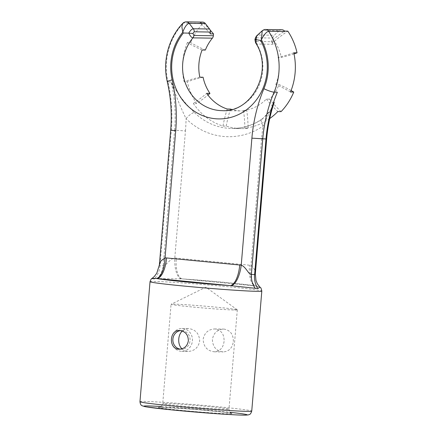 <?xml version="1.0" encoding="UTF-8"?>
<svg xmlns="http://www.w3.org/2000/svg" width="437" height="437" viewBox="0 0 437 437"><rect width="100%" height="100%" fill="white"/><g stroke="black" fill="none" stroke-linecap="round" stroke-linejoin="round"><path stroke-width="0.33" stroke-dasharray="2.19 1.64" d="M224.077 341.373C223.247 347.852 219.958 351.332 214.223 351.796C207.253 350.884 203.555 346.738 203.129 339.358C204.423 332.879 208.236 329.411 214.556 328.952C221.1 329.853 224.274 333.994 224.077 341.373M233.336 341.51C233.456 334.545 230.436 330.416 224.279 329.127L223.487 329.083C217.287 329.547 213.589 333.016 212.387 339.478C212.688 346.874 216.277 351.02 223.149 351.927C229.01 351.457 232.408 347.983 233.336 341.51M180.35 349.163A9.346 8.603 -89.2 0 0 181.322 349.239A9.346 8.603 -89.2 0 0 190.029 340.718A9.346 8.603 -89.2 0 0 181.601 330.541A9.346 8.603 -89.2 0 0 180.618 330.591M294.03 53.882A145.428 133.864 90.8 0 1 281.324 57.394A43.624 40.155 90.8 0 0 274.452 41.242L271.208 41.198A43.624 40.155 -89.2 0 1 273.136 44.284A4.157 3.824 90.8 0 1 272.579 41.728L272.732 39.904A145.428 133.864 90.8 0 1 284.547 31.103M256.049 43.525L256.901 44.044A4.157 3.824 90.8 0 1 256.35 41.488L255.372 39.51L254.94 39.488M257.224 35.321L258.016 35.004A4.157 3.824 -89.2 0 0 256.656 37.822L272.89 38.063L272.732 39.904A145.428 133.864 90.8 0 0 271.208 41.198M281.761 29.732A4.157 3.824 90.8 0 0 279.254 30.699L263.025 30.464L262.216 30.787M272.89 38.063A4.157 3.824 90.8 0 1 274.25 35.244L279.254 30.699M167.289 81.752A8.308 0.83 167.1 0 0 167.966 81.921A61.284 56.411 90.8 0 1 183.562 23.019L182.721 23.401M255.345 273.737L254.487 269.225L250.964 265.335L174.789 257.983A20.774 8.112 93 0 0 181.672 278.839L182.42 278.893A20.774 8.095 -84.5 0 1 176.297 258.098M151.939 278.511L182.677 278.91A20.774 8.095 -84.5 0 1 182.42 278.893L255.579 285.951A20.774 8.095 -84.5 0 1 249.461 265.155M157.02 278.828A20.774 19.119 100.7 0 0 163.214 265.712L174.592 130.171L185.457 130.953L174.789 257.983C169.824 258.677 165.978 266.062 163.214 265.712L159.964 265.669L159.368 264.948M170.687 130.16L174.592 130.171A145.412 133.853 -89.2 0 0 171.211 81.97C176.827 92.802 184.567 102.99 194.438 112.544A8.308 2.431 134.7 0 0 186.036 118.645C180.284 106.688 175.346 94.463 171.211 81.97L167.966 81.921A145.412 133.853 90.8 0 1 171.348 130.122L159.964 265.669A20.774 19.037 81.2 0 1 154.496 278.79M171.457 338.888A11.428 10.515 -89.2 0 0 181.765 351.321A11.428 10.515 -89.2 0 0 192.406 340.909A11.428 10.515 -89.2 0 0 182.098 328.471A11.428 10.515 -89.2 0 0 171.457 338.888M181.972 348.824C183.682 350.485 185.774 351.348 188.26 351.419C194.585 350.955 198.393 347.486 199.687 341.013C199.261 333.622 195.563 329.476 188.593 328.569C186.151 328.564 184.053 329.378 182.311 331.017M256.328 286.038A20.774 8.063 -82 0 1 256.191 286.022L255.579 285.951A20.774 8.095 -84.5 0 0 255.842 285.967L182.677 278.91A51.932 1.524 -175.2 0 1 255.842 285.967L260.004 287.246M185.457 130.953A153.72 141.501 -89.2 0 0 186.036 118.645A69.592 64.059 -89.2 0 0 263.112 126.08L274.212 102.263C272.781 108.201 268.608 113.866 261.687 119.257L261.687 119.257A8.308 2.726 55.8 0 0 263.112 126.08A153.72 141.501 -89.2 0 0 261.632 138.3L250.964 265.335A20.774 8.063 -82 0 0 256.191 286.022L256.945 286.153C251.646 285.061 233.478 283.089 212.513 281.253L182.021 278.861M262.315 119.088A8.308 2.726 55.8 0 0 261.687 119.257C252.4 125.485 242.36 128.549 231.561 128.445A61.284 56.411 -89.2 0 0 262.315 119.088L272.333 108.289M210.273 33.878A145.428 133.864 -89.2 0 0 200.113 22.959A145.428 133.864 -89.2 0 0 200.097 22.942A61.284 56.411 -89.2 0 0 199.796 23.259A4.157 3.824 90.8 0 1 200.113 22.959A4.157 3.824 90.8 0 1 202.511 22.09M202.107 50.015A145.428 133.864 -89.2 0 1 187.402 42.52L190.647 42.569A145.428 133.864 -89.2 0 0 205.352 50.064M210.131 30.022A145.428 133.864 -89.2 0 0 203.347 22.992A61.284 56.411 -89.2 0 0 190.647 42.569M200.097 22.942L203.347 22.992M187.402 42.52A61.284 56.411 -89.2 0 0 184.108 81.752L187.353 81.801A61.284 56.411 -89.2 0 0 196.584 103.493A145.428 133.864 -89.2 0 0 207.946 95.069M227.218 109.021A145.428 133.864 -89.2 0 0 222.957 126.075A61.284 56.411 -89.2 0 1 193.34 103.443L196.584 103.493M222.957 126.075L226.208 126.124A61.284 56.411 -89.2 0 0 241.3 128.593A61.284 56.411 -89.2 0 0 248.134 128.238A145.428 133.864 -89.2 0 0 246.79 110.643A43.624 40.155 90.8 0 1 241.557 110.932A43.624 40.155 90.8 0 1 231.752 109.463M269.733 118.542A61.284 56.411 -89.2 0 1 244.889 128.194L248.134 128.238M230.463 109.064A145.428 133.864 -89.2 0 0 226.208 126.124M291.091 90.53A145.428 133.864 -89.2 0 0 279.041 84.57A43.624 40.155 90.8 0 1 269.591 99.144A145.428 133.864 -89.2 0 0 281.051 111.643M274.452 41.242A145.428 133.864 90.8 0 1 287.814 31.142M203.074 77.24A145.428 133.864 -89.2 0 0 187.353 81.801M244.889 128.194A145.428 133.864 -89.2 0 0 243.54 110.594L246.79 110.643M243.54 110.594A43.624 40.155 -89.2 0 0 266.346 99.095L269.591 99.144M290.501 92.016A145.428 133.864 -89.2 0 0 275.796 84.521L279.041 84.57M275.796 84.521A43.624 40.155 -89.2 0 0 278.079 57.345L281.324 57.394M199.824 77.191A145.428 133.864 -89.2 0 0 184.108 81.752M193.34 103.443A145.428 133.864 -89.2 0 0 206.696 93.338M293.795 52.784A145.428 133.864 90.8 0 1 278.079 57.345M266.346 99.095A145.428 133.864 -89.2 0 0 277.806 111.593M234.658 310.013A33.239 0.972 4.8 0 0 237.307 309.855A33.239 0.972 4.8 0 0 237.275 309.806A33.239 0.972 4.8 0 0 210.06 306.605A33.239 0.972 4.8 0 0 173.718 304.136A33.239 0.972 4.8 0 0 171.113 304.25A33.239 0.972 4.8 0 0 171.069 304.294A33.239 0.972 4.8 0 0 197.524 307.473A33.239 0.972 4.8 0 0 234.658 310.013M150.033 281.69A56.089 1.644 -175.2 0 1 154.507 281.423A56.089 1.644 -175.2 0 1 217.178 285.716A56.089 1.644 -175.2 0 1 261.818 291.08M139.955 401.701A56.089 1.644 -175.2 0 1 144.434 401.434A56.089 1.644 -175.2 0 1 207.1 405.727A56.089 1.644 -175.2 0 1 251.739 411.091M256.35 41.488L272.579 41.728M256.656 37.822L255.372 39.51M263.025 30.464L258.016 35.004L274.25 35.244M266.663 138.95L261.632 138.3M165.377 403.455A33.239 0.972 -175.2 0 1 202.517 406A33.239 0.972 -175.2 0 1 228.966 409.179A33.239 0.972 -175.2 0 1 195.765 407.366A33.239 0.972 -175.2 0 1 162.728 403.613A33.239 0.972 -175.2 0 1 165.377 403.455M161.22 407.229A37.391 1.098 -175.2 0 1 225.29 412.375A37.391 1.098 -175.2 0 1 199.988 412.004A37.391 1.098 -175.2 0 1 161.22 407.229M161.16 406.508A51.932 1.524 -175.2 0 1 230.026 412.293M194.438 112.544A61.284 56.411 -89.2 0 0 231.561 128.445L241.3 128.593M273.136 44.284L256.901 44.044A43.624 40.155 90.8 0 1 257.628 88.503A43.624 40.155 90.8 0 1 222.078 110.648L241.557 110.932M199.796 23.259L183.562 23.019M214.223 351.796L223.149 351.927M214.556 328.952L223.487 329.083M179.361 349.207L181.322 349.239M179.634 330.514L181.601 330.541M181.765 351.321L188.26 351.419M182.098 328.471L188.593 328.569M237.307 309.855L228.966 409.179C229.562 411.807 230.108 413.025 230.616 412.818L231.577 413.326L223.919 412.211L194.099 409.322L159.467 407.268L160.499 406.929C160.963 407.218 161.706 406.11 162.728 403.613L171.069 304.294M237.275 309.806L205.86 287.185L171.113 304.25"/><path stroke-width="0.66" d="M188.369 340.691C187.413 345.984 184.409 348.824 179.361 349.207C168.496 349.627 168.955 329.771 179.634 330.514C185.239 331.251 188.15 334.644 188.369 340.691M180.618 330.591A9.346 8.603 -89.2 0 0 172.894 339.063A9.346 8.603 -89.2 0 0 180.35 349.163M256.06 39.636L256.049 43.525C255.65 43.17 255.284 41.821 254.94 39.488L254.94 39.488C255.514 37.467 256.273 36.074 257.224 35.321C256.508 36.02 256.164 37.467 256.186 39.658L255.372 39.51M256.186 39.658L260.632 40.455A51.932 47.802 90.8 0 1 248.058 108.534A51.932 47.802 90.8 0 1 184.43 102.395A51.932 47.802 90.8 0 1 183.398 33.004L182.781 32.196L181.874 26.897L182.721 23.401C183.578 22.462 184.764 21.943 186.282 21.85L186.282 21.85A4.157 3.824 -89.2 0 0 183.562 23.019M257.224 35.321L262.216 30.787L261.375 39.778L260.632 40.455M263.025 30.464A4.157 3.824 90.8 0 1 265.532 29.498L281.761 29.732A4.157 3.824 90.8 0 1 284.547 31.103A4.157 3.824 90.8 0 1 284.809 31.459L268.58 31.224C266.237 32.01 263.839 34.862 261.375 39.778A52.97 48.758 90.8 0 1 263.899 88.706A8.308 1.289 22.6 0 0 274.114 92.163A145.412 133.853 90.8 0 0 262.757 138.939L251.373 274.485L254.618 274.534L255.345 273.737L266.663 138.95L266.002 138.988L254.618 274.534A20.774 19.119 100.7 0 0 257.814 288.551L230.873 285.667A20.774 8.063 98 0 0 241.224 265.188C245.998 266.788 248.566 274.654 251.373 274.485A20.774 19.037 81.2 0 0 255.284 288.513M256.049 43.525C273.688 71.062 251.685 112.97 222.078 110.648A43.624 40.155 90.8 0 1 185.894 84.521A43.624 40.155 90.8 0 1 192.919 37.872C191.548 37.631 190.204 36.058 188.877 33.157L192.908 33.48L193.886 35.463L213.365 35.747L213.518 33.928L210.273 33.878L210.426 32.038A4.157 3.824 90.8 0 0 209.558 29L193.323 28.766L189.155 23.336C186.774 24.062 184.649 27.018 182.781 32.196A52.97 48.758 90.8 0 0 172.145 79.856A8.308 0.83 167.1 0 0 167.289 81.752C170.911 97.675 172.041 113.811 170.687 130.16L159.368 264.948L160.947 260.9L165.049 257.841A20.774 8.112 -87 0 1 156.217 278.462C151.093 278.407 150.514 278.516 154.496 278.79M192.908 33.48L194.197 31.797A4.157 3.824 90.8 0 0 193.323 28.766C192.023 28.864 190.477 30.328 188.697 33.146L183.398 33.004M172.145 79.856A153.72 141.501 90.8 0 1 175.718 130.81L165.049 257.841L166.563 257.956A20.774 8.095 -84.5 0 1 156.708 278.527L156.217 278.462M230.873 285.667L229.867 285.585A51.932 1.524 -175.2 0 1 156.708 278.527L229.867 285.585A20.774 8.095 -84.5 0 0 239.722 265.013L241.224 265.188L251.892 138.158L266.002 138.988A145.412 133.853 -89.2 0 1 277.358 92.212L274.114 92.163A61.284 56.411 90.8 0 0 268.58 31.224A4.157 3.824 90.8 0 0 265.532 29.498L265.532 29.498C264.806 29.317 263.702 29.749 262.216 30.787M182.311 331.017C177.722 335.108 177.427 344.629 181.972 348.824M159.368 264.948L156.774 273.207L154.266 276.545L151.939 278.511C151.568 278.271 150.934 279.33 150.033 281.69A56.089 1.644 -175.2 0 0 205.789 288.021A56.089 1.644 -175.2 0 0 261.818 291.08C261.266 288.436 260.66 287.158 260.004 287.246L257.814 288.551M266.663 138.95C267.728 126.364 270.246 114.133 274.212 102.263L272.333 108.289M202.511 22.09A4.157 3.824 90.8 0 1 205.39 23.576L189.155 23.336A4.157 3.824 -89.2 0 0 186.282 21.85L202.511 22.09M213.365 35.747A4.157 3.824 90.8 0 1 212.393 38.156L192.919 37.872A4.157 3.824 -89.2 0 0 193.886 35.463M209.558 29L205.39 23.576M207.946 95.069A145.428 133.864 -89.2 0 0 209.946 93.387A43.624 40.155 90.8 0 1 203.074 77.24L199.824 77.191A43.624 40.155 -89.2 0 1 202.107 50.015L205.352 50.064A43.624 40.155 90.8 0 1 212.393 38.156M213.518 33.928A145.428 133.864 -89.2 0 0 210.131 30.022M269.733 118.542A61.284 56.411 -89.2 0 0 277.806 111.593L281.051 111.643A61.284 56.411 -89.2 0 0 293.751 92.065L290.501 92.016A61.284 56.411 -89.2 0 0 293.795 52.784L297.045 52.833A61.284 56.411 -89.2 0 0 287.814 31.142L284.563 31.093A61.284 56.411 90.8 0 1 284.809 31.459M231.752 109.463A43.624 40.155 90.8 0 1 230.463 109.064L227.218 109.021A43.624 40.155 -89.2 0 1 206.696 93.338L209.946 93.387M293.751 92.065A145.428 133.864 -89.2 0 0 291.091 90.53M297.045 52.833A145.428 133.864 90.8 0 1 294.03 53.882M261.818 291.08L251.739 411.091A56.089 1.644 -175.2 0 1 195.71 408.032A56.089 1.644 -175.2 0 1 139.955 401.701L150.033 281.69M230.026 412.293A51.932 1.524 -175.2 0 1 237.581 414.953A51.932 1.524 -175.2 0 1 170.146 409.737A51.932 1.524 -175.2 0 1 147.892 405.94A51.932 1.524 -175.2 0 1 161.16 406.508M251.892 138.158A153.72 141.501 90.8 0 1 263.899 88.706M175.718 130.81L170.687 130.16M239.722 265.013L166.563 257.956M210.426 32.038L194.197 31.797M251.739 411.091C250.374 415.297 249.09 414.358 248.363 414.899L245.294 415.15C240.044 415.172 230.135 414.664 215.572 413.626L171.555 409.879L145.783 406.809L142.254 405.831C142.162 405.394 140.599 406.104 139.955 401.701M182.721 23.401C168.463 38.232 162.427 61.213 167.289 81.752M260.004 287.246L257.36 283.87L255.967 280.407L255.345 273.737"/></g></svg>
